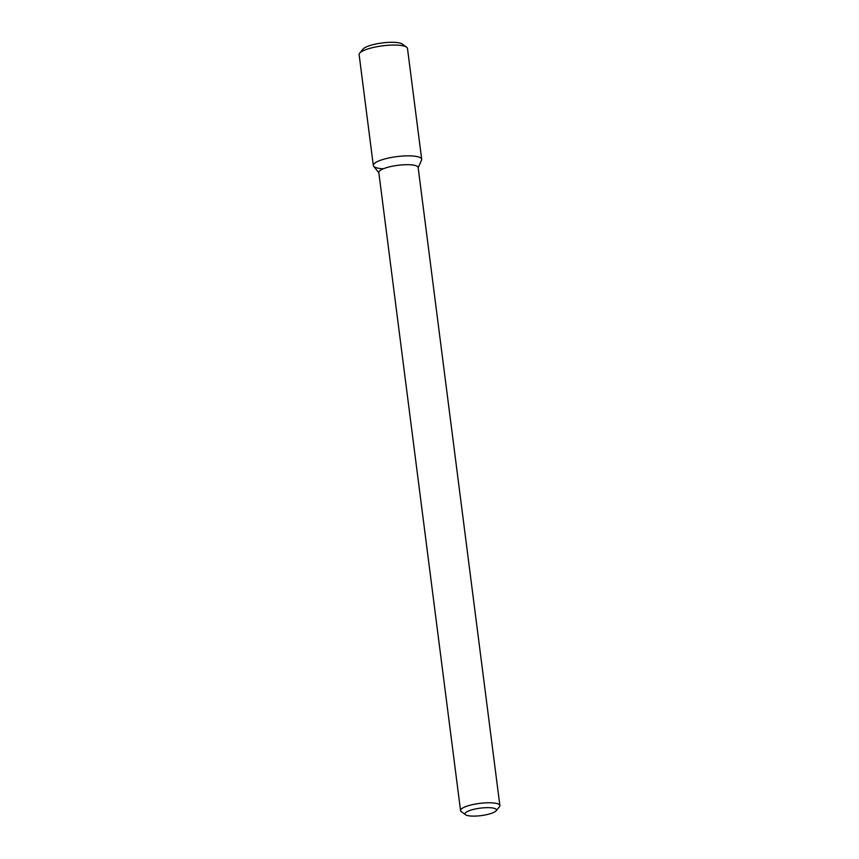 <?xml version="1.0" encoding="UTF-8"?>
<svg xmlns="http://www.w3.org/2000/svg" width="859" height="859" viewBox="0 0 859 859"><rect width="100%" height="100%" fill="white"/><g stroke="black" fill="none" stroke-linecap="round" stroke-linejoin="round"><path stroke-width="1.29" d="M378.851 172.831L373.654 166.238A24.385 5.777 -7.3 0 1 396.761 156.639A24.385 5.777 -7.3 0 1 421.544 160.107L418.183 167.784M465.567 814.74L461.294 811.637A19.821 4.692 -7.3 0 1 460.553 810.585L378.808 172.498A19.821 4.692 -7.3 0 1 397.878 165.325A19.821 4.692 -7.3 0 1 418.14 167.462L499.874 805.538A19.821 4.692 -7.3 0 1 499.433 806.751L496.072 810.832A15.859 3.758 -7.3 0 1 471.247 816.05A15.859 3.758 -7.3 0 1 465.567 814.74A15.859 3.758 -7.3 0 1 480.224 808.158A15.859 3.758 -7.3 0 1 496.072 810.832M460.553 810.585A19.821 4.692 -7.3 0 1 479.623 803.401A19.821 4.692 -7.3 0 1 499.874 805.538M382.953 168.772A24.385 5.777 -7.3 0 1 373.311 165.465A24.385 5.777 -7.3 0 1 396.761 156.639A24.385 5.777 -7.3 0 1 421.683 159.269L407.488 48.469A24.385 5.777 -7.3 0 0 406.586 47.17A24.385 5.777 -7.3 0 0 382.577 45.838A24.385 5.777 -7.3 0 0 359.674 53.172A24.385 5.777 -7.3 0 0 359.126 54.665L373.311 165.465M359.674 53.172L363.024 49.092A20.423 4.832 -7.3 0 1 382.201 42.95A20.423 4.832 -7.3 0 1 402.313 44.056L406.586 47.17"/></g></svg>
